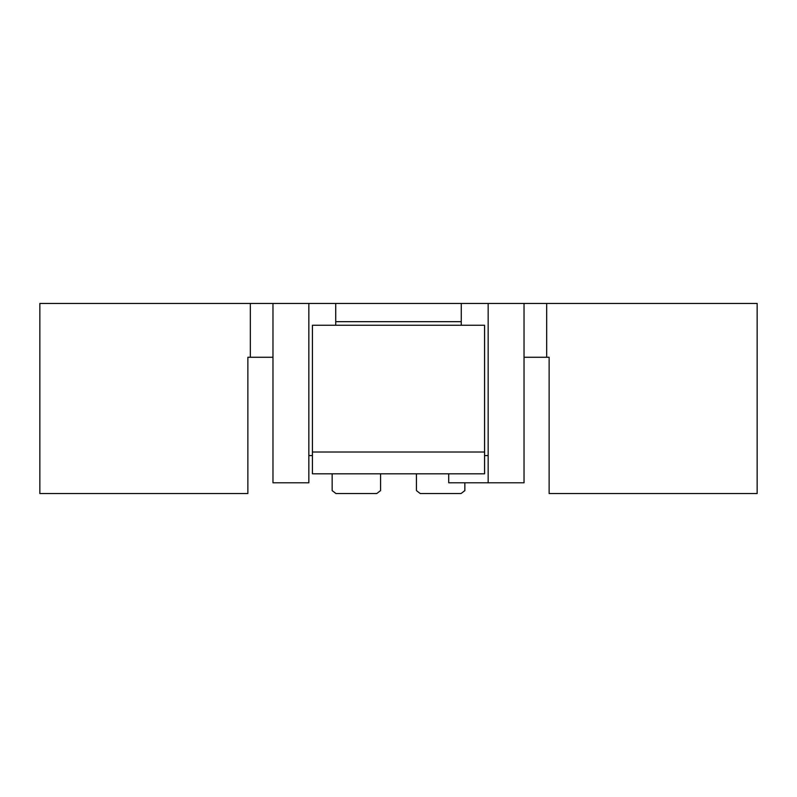 <?xml version="1.0" encoding="UTF-8"?>
<svg xmlns="http://www.w3.org/2000/svg" width="797" height="797" viewBox="0 0 797 797"><rect width="100%" height="100%" fill="white"/><g stroke="black" fill="none" stroke-linecap="round" stroke-linejoin="round"><path stroke-width="1.2" d="M416.433 473.817L416.433 490.603L420.248 493.542L461.035 493.542L464.85 490.603L464.85 482.783M332.15 473.817L332.15 490.603L335.965 493.542L376.752 493.542L380.567 490.603L380.567 473.817M335.736 321.679L335.736 325.266L312.424 325.266L312.424 473.817L484.576 473.817L484.576 325.266L461.264 325.266L461.264 321.679L335.736 321.679L335.736 303.458L461.264 303.458L461.264 321.679M250.338 357.255L247.867 357.255L247.867 493.542L39.85 493.542L39.85 303.458L250.338 303.458L250.338 357.255L272.972 357.255M549.133 475.61L549.133 357.255L524.028 357.255M549.133 357.255L549.133 493.542L757.15 493.542L757.15 303.458L546.662 303.458L546.662 357.255M272.972 303.458L308.837 303.458L308.837 482.783L272.972 482.783L272.972 303.458L250.338 303.458M488.162 303.458L488.162 482.783L524.028 482.783L524.028 303.458L461.264 303.458M335.736 303.458L308.837 303.458M524.028 303.458L546.662 303.458M488.162 482.783L448.711 482.783L448.711 473.817M488.162 455.595L484.576 455.595M312.424 455.595L308.837 455.595M247.867 357.255L247.867 475.61M39.85 303.458L39.85 493.542M312.424 452.009L484.576 452.009M335.736 325.266L461.264 325.266"/></g></svg>
